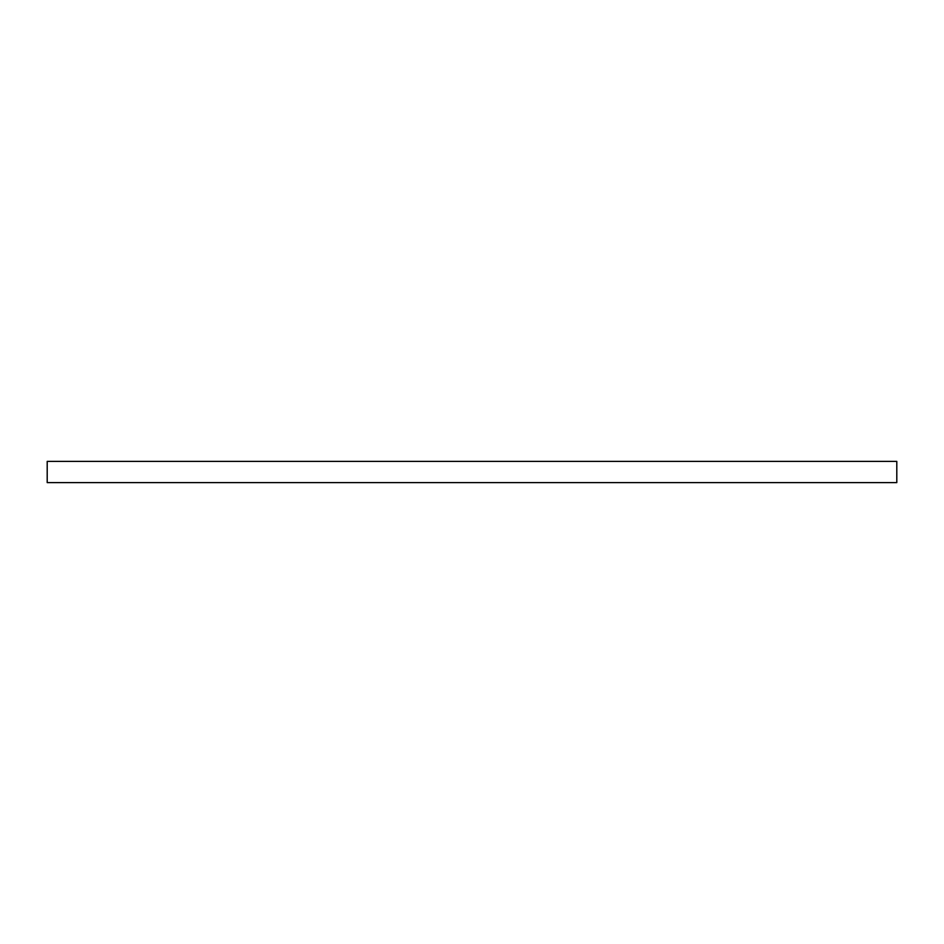 <?xml version="1.0" encoding="UTF-8"?>
<svg xmlns="http://www.w3.org/2000/svg" width="944" height="944" viewBox="0 0 944 944"><rect width="100%" height="100%" fill="white"/><g stroke="black" fill="none" stroke-linecap="round" stroke-linejoin="round"><path stroke-width="1.42" d="M896.8 461.38L896.8 482.62L47.2 482.62L47.2 461.38L896.8 461.38"/></g></svg>
